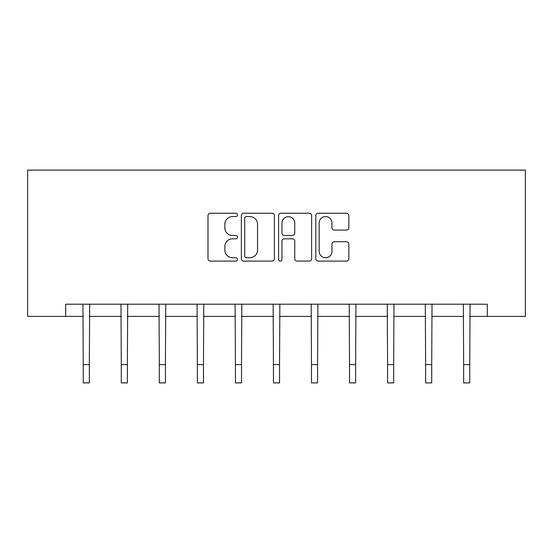 <?xml version="1.0" encoding="UTF-8"?>
<svg xmlns="http://www.w3.org/2000/svg" width="553" height="553" viewBox="0 0 553 553"><rect width="100%" height="100%" fill="white"/><g stroke="black" fill="none" stroke-linecap="round" stroke-linejoin="round"><path stroke-width="0.83" d="M237.486 214.896A1.673 1.673 0 0 0 235.806 213.216L210.375 213.216A2.392 2.392 0 0 0 207.983 215.615L207.983 258.693A2.392 2.392 0 0 0 210.375 261.092L235.806 261.092A1.673 1.673 0 0 0 237.486 259.412A1.673 1.673 0 0 0 235.806 257.739L232.516 257.739A7.659 7.659 0 0 1 224.857 250.08L224.857 246.493A7.659 7.659 0 0 1 232.516 238.827L235.806 238.827A1.673 1.673 0 0 0 237.486 237.154A1.673 1.673 0 0 0 235.806 235.481L232.516 235.481A7.659 7.659 0 0 1 224.857 227.822L224.857 224.228A7.659 7.659 0 0 1 232.516 216.569L235.806 216.569A1.673 1.673 0 0 0 237.486 214.896M346.454 230.096A2.392 2.392 0 0 0 348.846 227.698L348.846 215.615A2.392 2.392 0 0 0 346.454 213.216L318.21 213.216A2.392 2.392 0 0 0 315.811 215.615L315.811 258.693A2.392 2.392 0 0 0 318.21 261.092L346.454 261.092A2.392 2.392 0 0 0 348.846 258.693L348.846 244.094A2.392 2.392 0 0 0 346.454 241.702L334.365 241.702A2.392 2.392 0 0 0 331.973 244.094L331.973 251.339A6.401 6.401 0 0 1 325.565 257.739A6.401 6.401 0 0 1 319.164 251.339L319.164 222.97A6.401 6.401 0 0 1 325.565 216.569A6.401 6.401 0 0 1 331.973 222.97L331.973 227.698A2.392 2.392 0 0 0 334.365 230.096L346.454 230.096M65.689 316.406L65.689 304.212L487.311 304.212L487.311 316.406L525.35 316.406L525.35 170.096L27.65 170.096L27.65 316.406L83.247 316.406M274.406 215.615A2.392 2.392 0 0 0 272.014 213.216L243.769 213.216A2.392 2.392 0 0 0 241.378 215.615L241.378 258.693A2.392 2.392 0 0 0 243.769 261.092L272.014 261.092A2.392 2.392 0 0 0 274.406 258.693L274.406 215.615M280.986 213.216L309.231 213.216A2.392 2.392 0 0 1 311.622 215.615L311.622 258.693A2.392 2.392 0 0 1 309.231 261.092L297.148 261.092A2.392 2.392 0 0 1 294.749 258.693L294.749 241.226A2.392 2.392 0 0 0 292.357 238.827L284.339 238.827A2.392 2.392 0 0 0 281.947 241.226L281.947 259.412A1.673 1.673 0 0 1 280.267 261.092A1.673 1.673 0 0 1 278.594 259.412L278.594 215.615A2.392 2.392 0 0 1 280.986 213.216M89.344 316.406L121.287 316.406M127.384 316.406L159.326 316.406M165.423 316.406L197.373 316.406M203.469 316.406L235.412 316.406M241.509 316.406L273.452 316.406M279.548 316.406L311.491 316.406M317.588 316.406L349.531 316.406M355.627 316.406L387.577 316.406M393.674 316.406L425.616 316.406M431.713 316.406L463.656 316.406M469.753 316.406L487.311 316.406M246.403 216.569A1.673 1.673 0 0 0 244.723 218.248L244.723 256.067A1.673 1.673 0 0 0 246.403 257.739L249.873 257.739A7.659 7.659 0 0 0 257.532 250.08L257.532 224.228A7.659 7.659 0 0 0 249.873 216.569L246.403 216.569M294.749 223.094A6.401 6.401 0 0 0 288.348 216.693A6.401 6.401 0 0 0 281.947 223.094L281.947 233.083A2.392 2.392 0 0 0 284.339 235.481L292.357 235.481A2.392 2.392 0 0 0 294.749 233.083L294.749 223.094M82.936 304.212L83.247 364.614L89.344 364.614L89.655 304.212M83.247 364.614L83.247 382.904L89.344 382.904L89.344 364.614M120.983 304.212L121.287 364.614L127.384 364.614L127.695 304.212M121.287 364.614L121.287 382.904L127.384 382.904L127.384 364.614M159.022 304.212L159.326 364.614L165.423 364.614L165.734 304.212M159.326 364.614L159.326 382.904L165.423 382.904L165.423 364.614M197.062 304.212L197.373 364.614L203.469 364.614L203.774 304.212M197.373 364.614L197.373 382.904L203.469 382.904L203.469 364.614M235.101 304.212L235.412 364.614L241.509 364.614L241.82 304.212M235.412 364.614L235.412 382.904L241.509 382.904L241.509 364.614M273.141 304.212L273.452 364.614L279.548 364.614L279.859 304.212M273.452 364.614L273.452 382.904L279.548 382.904L279.548 364.614M311.18 304.212L311.491 364.614L317.588 364.614L317.899 304.212M311.491 364.614L311.491 382.904L317.588 382.904L317.588 364.614M349.226 304.212L349.531 364.614L355.627 364.614L355.938 304.212M349.531 364.614L349.531 382.904L355.627 382.904L355.627 364.614M387.266 304.212L387.577 364.614L393.674 364.614L393.978 304.212M387.577 364.614L387.577 382.904L393.674 382.904L393.674 364.614M425.305 304.212L425.616 364.614L431.713 364.614L432.017 304.212M425.616 364.614L425.616 382.904L431.713 382.904L431.713 364.614M463.345 304.212L463.656 364.614L469.753 364.614L470.064 304.212M463.656 364.614L463.656 382.904L469.753 382.904L469.753 364.614"/></g></svg>
